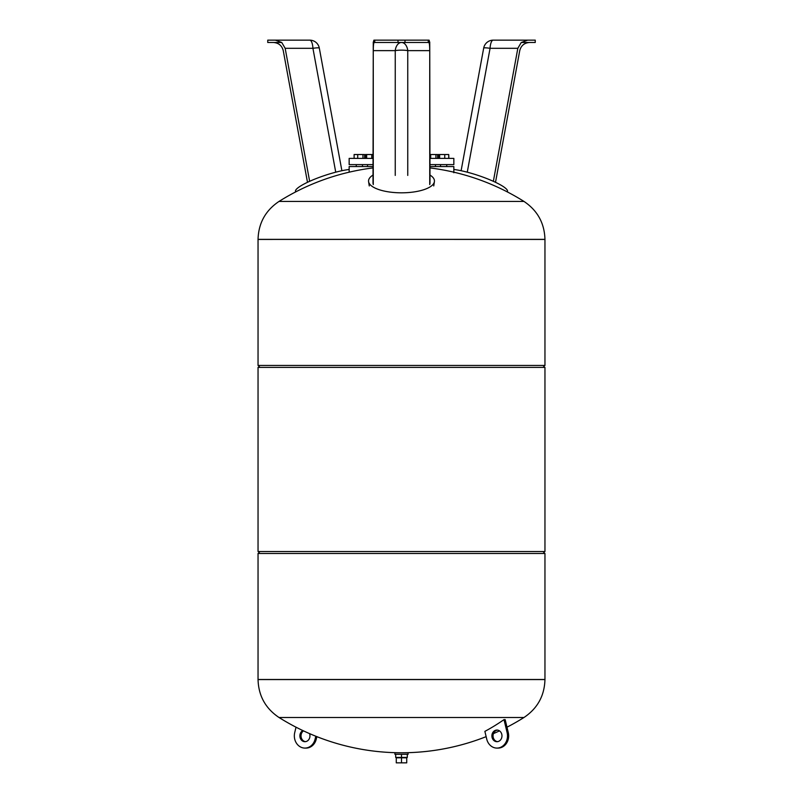 <?xml version="1.0" encoding="UTF-8"?>
<svg xmlns="http://www.w3.org/2000/svg" width="803" height="803" viewBox="0 0 803 803"><rect width="100%" height="100%" fill="white"/><g stroke="black" fill="none" stroke-linecap="round" stroke-linejoin="round"><path stroke-width="1.2" d="M396.27 757.811L396.27 762.85L401.5 762.85L401.5 757.811L396.27 757.811M401.5 762.85L406.73 762.85L406.73 757.811L401.5 757.811M401.5 754.318L408.095 754.318L408.095 752.772L394.905 752.772L394.905 754.318L395.688 754.318L395.688 757.42L401.5 757.42L401.5 754.318L395.688 754.318M407.312 754.318L407.312 757.42L401.5 757.42M316.864 736.652L316.262 739.131A12.216 10.58 90 0 1 306.073 748.085L304.909 748.085A12.216 10.58 -90 0 0 315.107 739.131L315.8 736.231M305.491 741.651A5.812 5.039 90 0 1 301.215 734.313A5.812 5.039 90 0 1 303.494 730.871M302.841 730.569A5.812 5.039 -90 0 0 300.061 734.313A5.812 5.039 -90 0 0 304.909 741.691A5.812 5.039 -90 0 0 309.767 737.425A5.812 5.039 -90 0 0 309.556 733.621M296.016 727.197L294.721 732.607A12.216 10.58 -90 0 0 304.909 748.085M505.167 719.618L508.279 732.607A12.216 10.58 90 0 1 498.091 748.085L496.927 748.085A12.216 10.58 -90 0 0 507.115 732.607L504.003 719.618A221.779 106.869 72.3 0 0 505.167 719.618M497.509 741.651A5.812 5.039 90 0 1 493.233 737.425A5.812 5.039 90 0 1 497.509 730.098M504.003 719.618A230.3 199.445 -90 0 1 484.871 731.372L486.738 739.131A12.216 10.58 -90 0 0 496.927 748.085M501.785 734.313A5.812 5.039 -90 0 0 496.927 730.057A5.812 5.039 -90 0 0 491.888 735.869A5.812 5.039 -90 0 0 496.927 741.691A5.812 5.039 -90 0 0 501.785 734.313M506.984 727.197A230.3 230.3 0 0 0 523.988 717.491L279.012 717.491L523.988 717.491C537.478 708.447 544.474 695.81 544.956 679.569L258.044 679.489L544.956 679.489L544.956 553.488L258.044 553.488L258.044 679.569L544.956 679.569M258.044 239.354L544.956 239.354L258.044 239.435L258.044 365.445L544.956 365.445L544.956 239.435L258.044 239.354C258.526 223.124 265.522 210.476 279.012 201.433L523.988 201.433L279.012 201.433A230.3 230.3 0 0 1 373.004 167.927M543.019 367.383L544.956 365.445M258.044 367.383L544.956 367.383L544.956 551.541L258.044 551.541L258.044 367.383M543.019 551.541L544.956 553.488M429.996 166.542L453.846 166.542L453.846 172.745M373.004 166.542L349.154 166.542L349.154 172.183M364.622 158.402L364.622 154.527L354.113 154.527L354.113 158.402M362.956 158.402L362.956 154.527M357.706 158.402L357.706 154.527M365.546 158.402L365.546 154.527L365.405 158.402M366.66 158.402L366.66 154.527L365.546 154.527M373.004 154.527L366.66 154.527M371.769 158.402L371.769 154.527M430.679 158.402L430.679 154.527L429.996 154.527M435.929 158.402L435.929 154.527L430.679 154.527M437.595 158.402L437.595 154.527L435.929 154.527M439.632 158.402L439.632 154.527L438.378 154.527L438.378 158.402M438.528 158.402L438.528 154.527M444.742 158.402L444.742 154.527L439.632 154.527M448.736 158.402L448.736 154.527L444.742 154.527M448.887 158.402L448.736 154.527M429.996 164.605L453.846 164.605L453.846 158.402L429.996 158.402M373.004 158.402L349.154 158.402L349.154 164.605L373.004 164.605M295.755 191.867L295.584 191.546A32.953 5.902 -18.4 0 1 313.712 179.561A32.953 5.902 -18.4 0 1 349.154 169.483M285.165 48.3L312.929 48.3A9.696 3.182 -90 0 0 309.787 40.15L275.349 40.15L281.743 42.479L285.165 48.3L309.647 181.307M275.349 40.15L267.75 40.15L267.75 42.479L281.692 42.479M307.489 182.301L283.258 50.629C281.923 45.59 278.651 42.87 273.442 42.479M453.846 169.483A32.953 5.902 18.4 0 1 489.288 179.561A32.953 5.902 18.4 0 1 507.416 191.546L507.245 191.867M521.308 42.479L527.651 40.15L493.213 40.15A9.696 3.182 90 0 0 490.071 48.3L517.835 48.3L521.257 42.479L535.25 42.479L535.25 40.15L527.651 40.15M529.558 42.479C524.349 42.87 521.077 45.59 519.742 50.629L495.511 182.301M517.835 48.3L493.353 181.307M373.004 175.074A32.953 11.814 0 0 0 368.597 181.659A32.953 11.814 0 0 0 401.5 192.82A32.953 11.814 0 0 0 434.403 181.659A32.953 11.814 0 0 0 429.996 175.074M374.75 42.479L373.214 42.479L373.917 40.15L374.75 40.15L374.75 42.479L429.786 42.479L429.083 40.15L374.75 40.15M373.004 183.486L373.265 42.479M429.735 42.479L429.996 183.486M374.168 42.479C373.606 42.87 373.305 45.59 373.265 50.629L373.265 184.6M373.265 50.629L395.247 50.629A9.696 6.334 90 0 1 401.5 42.479A9.696 6.334 -90 0 1 407.753 50.629L429.735 50.629C429.695 45.59 429.394 42.87 428.832 42.479M398.007 40.15L398.007 42.479M404.993 40.15L404.993 42.479M428.25 40.15L428.25 42.479M429.735 50.629L429.735 184.6M316.262 739.131L315.107 739.131M508.279 732.607L507.115 732.607M335.734 172.183L312.929 48.3A9.696 1.004 -10.4 0 1 319.313 48.09A9.696 9.696 0 0 0 309.787 40.15M493.213 40.15A9.696 9.696 0 0 0 483.687 48.09A9.696 1.004 10.4 0 1 490.071 48.3L467.266 172.183M395.247 175.415L395.247 50.629A9.696 2.018 180 0 1 407.753 50.629L407.753 175.415M258.044 679.569C258.526 695.81 265.522 708.447 279.012 717.491A230.3 230.3 0 0 0 486.136 736.652M493.443 733.621A230.3 230.3 0 0 0 499.506 730.871M259.981 367.383L258.044 365.445M259.981 551.541L258.044 553.488M544.956 239.354C544.474 223.124 537.478 210.476 523.988 201.433A230.3 230.3 0 0 0 429.996 167.927M435.447 164.605L435.447 166.542M440.526 164.605L440.526 166.542M446.729 164.605L446.729 166.542M356.271 164.605L356.271 166.542L356.271 164.605M362.474 164.605L362.474 166.542M367.553 164.605L367.553 166.542M319.313 48.09L341.887 170.718M483.687 48.09L461.113 170.718M433.74 185.945L434.403 181.659M369.26 185.945L368.597 181.659"/></g></svg>
